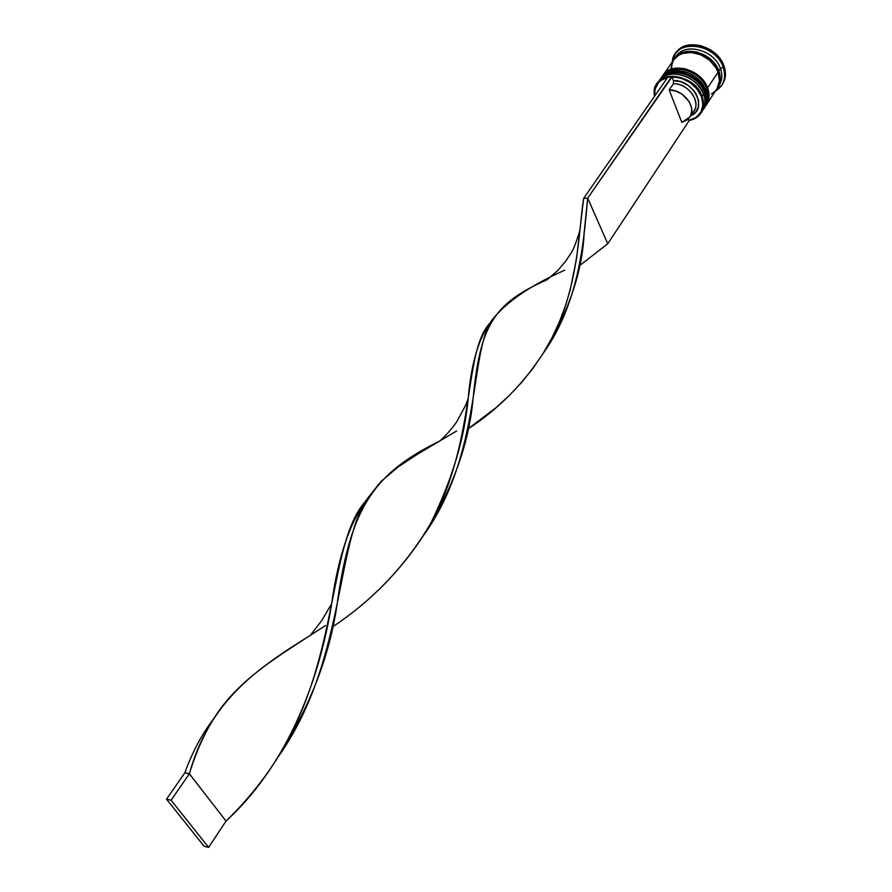 <?xml version="1.0" encoding="UTF-8"?>
<svg xmlns="http://www.w3.org/2000/svg" width="892" height="892" viewBox="0 0 892 892"><rect width="100%" height="100%" fill="white"/><g stroke="black" fill="none" stroke-linecap="round" stroke-linejoin="round"><path stroke-width="1.34" d="M661.563 77.682C671.799 65.952 698.927 75.073 704.669 92.355C698.559 73.768 668.543 65.428 659.913 79.667L659.745 79.912C668.376 65.674 698.391 74.014 704.502 92.612C698.759 75.318 671.62 66.198 661.396 77.927M704.669 92.355L704.669 92.355C706.932 98.722 706.542 104.331 703.498 109.192L703.331 109.437C706.375 104.587 706.765 98.967 704.502 92.612M664.094 74.047C674.33 62.317 701.413 71.393 707.111 88.665C701.034 70.089 671.085 61.793 662.444 76.043L662.277 76.277C670.907 62.039 700.867 70.334 706.955 88.91C701.246 71.639 674.162 62.563 663.927 74.292M707.111 88.665L707.111 88.665C709.363 95.02 708.973 100.629 705.929 105.49L705.762 105.735C708.817 100.885 709.207 95.277 706.955 88.91M672.055 70.892C667.305 45.949 710.433 45.514 718.673 70.97L716.644 66.71L710.244 59.128L701.614 53.754L696.886 52.182L692.125 51.446L683.25 52.539L679.481 54.323L675.79 57.456M654.739 95.979C653.959 86.39 658.251 80.213 667.606 77.448L660.972 80.414L658.24 82.945L654.984 89.512L654.739 95.979M658.006 82.499C661.262 77.18 666.569 74.359 673.917 74.047C687.721 74.895 697.589 81.573 703.52 94.084L701.48 96.604C705.014 109.17 700.822 117.086 688.88 120.353L688.334 118.926L688.88 120.353L696.128 117.454L701.045 112.013L702.929 104.732L701.48 96.604L696.864 88.765L689.717 82.298L681.031 78.15L672.044 76.879C685.747 77.604 695.559 84.183 701.48 96.604L702.037 96.314C693.329 70.245 649.008 70.669 654.583 96.202L654.683 89.445L657.192 83.558C665.822 69.32 695.894 77.704 702.037 96.314L703.52 94.084C697.388 75.486 667.35 67.123 658.731 81.373L657.192 83.558M660.861 78.34C664.217 73.289 669.479 70.635 676.649 70.39C690.263 71.293 700.019 77.894 705.907 90.215L705.973 90.393C699.886 71.806 669.892 63.488 661.262 77.727L660.426 78.942C669.045 64.703 699.049 73.032 705.159 91.62L705.973 90.393L705.159 91.62C707.423 97.986 707.033 103.595 703.989 108.445L705.884 104.386L706.587 100.328L705.159 91.62L700.131 83.235L692.292 76.489L682.848 72.453L673.315 71.761L665.164 74.493L660.169 79.31M675.489 57.489C683.094 41.835 714.347 49.328 720.457 68.55L723.178 67.134C715.339 42.325 673.482 38.49 672.278 61.961L675.333 53.821C684.721 38.389 716.822 47.12 723.178 67.134L723.969 65.941C717.625 45.938 685.547 37.219 676.158 52.65L675.333 53.821M717.079 88.509L719.431 80.826L718.071 72.152C712.139 53.654 682.447 45.548 673.783 59.809L662.957 75.318C671.587 61.069 701.536 69.364 707.601 87.929L718.071 72.152L716.02 67.859L709.564 60.199L700.856 54.78L691.278 52.45L682.324 53.542L678.522 55.337L673.739 59.876M717.614 87.706L719.164 85.342C722.219 80.47 722.643 74.872 720.457 68.55C714.559 50.075 684.911 42.013 676.247 56.274L674.608 58.627C683.272 44.366 712.942 52.461 718.863 70.947L720.457 68.55L718.863 70.947C721.071 77.281 720.636 82.878 717.592 87.739L719.498 83.67L720.223 79.622L718.863 70.947L713.946 62.618L706.219 55.951L696.897 52.004L687.442 51.379L679.347 54.156L674.608 58.627M659.779 88.709L662.477 84.829L659.779 88.709M689.862 117.064L693.954 110.876C701.279 101.209 687.699 83.157 673.393 83.759L673.505 80.648L672.044 76.879L673.505 80.648L680.886 81.796L687.966 85.264L693.798 90.583L695.983 93.716L698.525 100.372L698.38 106.817L695.615 112.169L690.798 115.648C708.304 109.248 693.909 79.499 673.505 80.648L673.393 83.759C689.828 83.012 703.286 105.702 691.367 113.652M676.103 52.728L681.254 47.822L690.018 44.801L700.231 45.459L710.322 49.718L718.662 56.932L723.969 65.941L725.419 75.341L722.843 83.647M722.163 84.673L722.565 84.082C725.865 78.819 726.333 72.776 723.969 65.941L723.178 67.134C725.542 73.969 725.084 80.024 721.784 85.286L715.362 91.14C723.88 85.866 726.489 77.872 723.178 67.134L720.457 68.55C722.821 75.497 722.119 81.473 718.328 86.502M718.238 86.201L720.022 79.578L718.673 70.97M711.392 94.028L714.603 91.597M673.003 61.035L670.873 68.762M706.431 104.721L716.8 88.944C719.855 84.071 720.279 78.485 718.071 72.152L707.601 87.929C709.854 94.284 709.463 99.893 706.408 104.754L708.315 100.684L709.029 96.637L707.601 87.929L702.595 79.555L694.779 72.821L685.357 68.807L675.835 68.127L667.695 70.858L662.7 75.686M704.379 107.82L704.792 107.218C707.835 102.357 708.237 96.749 705.973 90.393C708.326 97.061 707.791 102.881 704.379 107.82M701.58 112.013L702.361 110.92C705.405 106.07 705.784 100.461 703.52 94.084L703.52 94.106C705.962 101.041 705.316 107.007 701.58 112.013M702.037 96.314C704.323 102.691 703.933 108.3 700.889 113.161C698.202 117.108 694.221 119.561 688.947 120.509C701.279 117.287 705.639 109.225 702.037 96.314M673.393 83.759L669.156 89.925C683.484 89.356 697.143 107.453 689.828 117.108L681.8 122.316L669.156 89.925L675.746 91.029L682.068 94.173L689.226 101.733L691.501 107.676L691.768 110.63L690.486 115.982L687.007 120.052L681.8 122.316L669.156 89.925L673.393 83.759M689.059 120.788L607.753 243.761L689.059 120.788M672.044 76.879L668.008 76.868L583.647 198.37L668.008 76.868L671.866 76.422L587.683 198.102L607.753 243.761L579.298 265.849L607.753 243.761L587.683 198.102L583.647 198.37C578.351 229.835 579.51 295.252 544.41 351.348C524.15 383.181 498.617 409.082 467.821 429.052L495.919 407.744L509.176 395.613L521.575 382.478L532.914 368.418L543.05 353.544L551.88 338.023L559.329 322.045L565.428 305.856L570.222 289.722L576.511 258.702L583.647 198.37L587.683 198.102L584.149 232.834C582.443 271.547 568.739 311.787 543.05 353.555C581.417 300.18 584.16 232.912 587.683 198.102L672.044 76.879M579.789 230.905C572.374 254.599 571.382 251.499 566.409 260.263L557.879 270.421L546.997 279.798C492.596 303.67 479.885 326.305 472.838 400.999C468.478 445.13 452.177 489.753 423.956 534.865C482.316 452.958 469.036 353.288 492.05 320.005L489.619 323.484C461.967 353.689 477.755 447.606 425.027 533.137C400.698 570.902 369.823 602.178 332.404 626.976C373.224 599.881 406.005 565.316 430.769 523.281C452.277 479.227 464.743 437.66 468.166 398.579C471.21 363.334 478.803 337.745 490.946 321.822M214.336 717.748L212.943 719.732C201.592 734.752 192.215 752.447 184.834 772.818L189.36 773.777C195.917 752.346 204.235 733.67 214.336 717.748C239.134 678.21 280.59 654.962 325.524 625.504M492.05 320.005C506.344 301.931 530.55 285.329 564.681 270.22M331.668 603.683L321.733 620.609L310.148 635.539C251.8 671.286 208.862 704.167 189.36 773.777L226.044 821.075C290.725 761.723 320.518 674.006 331.668 603.683C337.945 557.79 349.508 523.281 366.367 500.167M468.166 398.579L465.591 405.369L456.76 421.76C449.022 432.821 440.603 440.358 441.841 439.109L439.533 441.172C371.574 474.299 349.854 510.347 336.752 606.593C329.048 657.404 309.479 707.546 278.036 757.029C345.148 662.789 335.403 544.967 367.326 498.628L365.252 501.594C327.754 544.209 339.919 657.136 278.683 755.992C264.021 779.586 246.471 801.272 226.044 821.075L208.628 847.4L171.074 800.202L189.36 773.777L226.044 821.075L208.628 847.4L171.074 800.202L166.536 799.176L184.834 772.818C192.371 752.012 201.993 733.993 213.679 718.774M367.326 498.628L380.839 481.647L397.843 467.14L418.036 453.85L456.637 430.97M189.36 773.777L171.074 800.202L166.536 799.176L204.123 846.285L208.628 847.4L204.123 846.285L166.536 799.176L184.834 772.818L189.36 773.777M659.913 79.667C669.089 65.149 698.469 73.557 704.669 91.876M704.758 92.121C706.854 100.127 706.431 105.825 703.498 109.192M662.444 76.043C671.62 61.526 700.956 69.888 707.122 88.185M707.211 88.431C709.285 96.448 708.861 102.134 705.929 105.49M722.565 84.082L721.784 85.286M704.792 107.218L704.011 108.411M702.361 110.92L700.889 113.161M278.683 755.992L277.334 758.022"/></g></svg>
